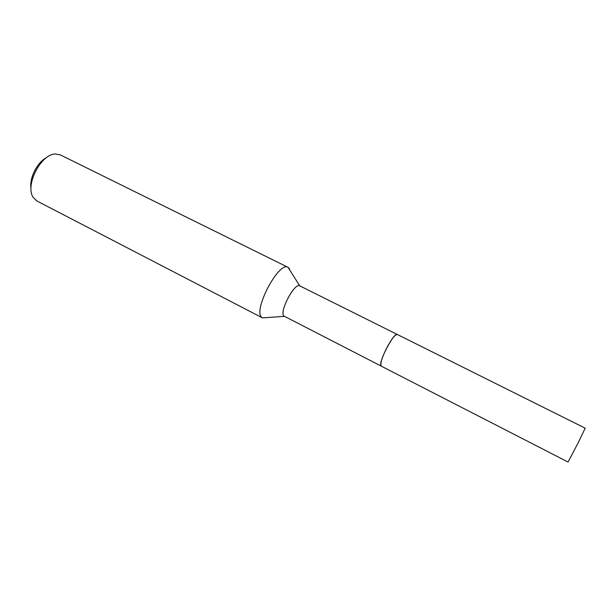 <?xml version="1.0" encoding="UTF-8"?>
<svg xmlns="http://www.w3.org/2000/svg" width="616" height="616" viewBox="0 0 616 616"><rect width="100%" height="100%" fill="white"/><g stroke="black" fill="none" stroke-linecap="round" stroke-linejoin="round"><path stroke-width="0.92" d="M397.251 334.457L299.761 285.847C294.502 282.475 278.994 311.996 283.922 316.039L381.227 366.12M289.589 268.93L288.026 267.329C278.879 260.938 252.668 310.703 261.723 317.348L262.478 317.902L266.528 317.602M288.065 267.344L60.322 154.886L55.355 153.992C40.81 153.915 24.64 185.878 33.318 197.551L36.975 201.016L262.478 317.902M46.747 157.473C37.345 161.977 29.083 178.309 31.016 188.55M396.442 334.573C391.945 335.82 379.187 361.038 380.842 365.404M397.597 334.704C395.087 330.107 377.87 362.493 381.035 365.896M578.07 442.966L568.067 462.038L381.327 366.181C379.918 363.894 381.935 357.388 387.379 346.669C392.038 338.369 395.364 334.311 397.358 334.503L585.2 428.182L578.07 442.966M284.322 316.37L262.447 317.887M299.761 285.847L288.026 267.329"/></g></svg>
